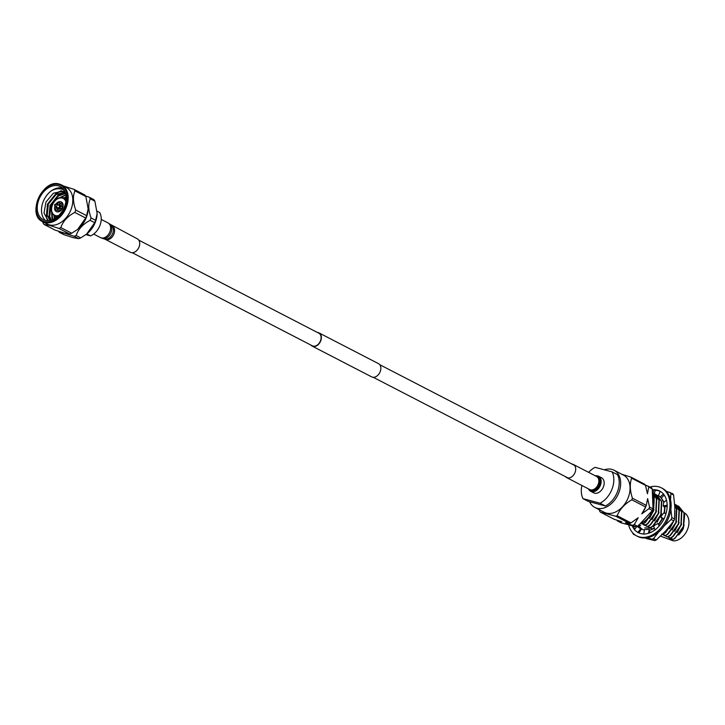 <?xml version="1.0" encoding="UTF-8"?>
<svg xmlns="http://www.w3.org/2000/svg" width="725" height="725" viewBox="0 0 725 725"><rect width="100%" height="100%" fill="white"/><g stroke="black" fill="none" stroke-linecap="round" stroke-linejoin="round"><path stroke-width="1.09" d="M138.765 240.12L318.846 333.21A7.087 5.002 117.3 0 1 320.269 341.321A7.087 5.002 117.3 0 1 313.055 346.088A7.087 5.002 117.3 0 1 312.33 345.807L132.249 252.717M317.432 332.485A7.44 5.247 117.3 0 1 318.257 332.612A7.44 5.247 117.3 0 1 319.009 332.902L378.495 363.651A7.44 5.247 117.3 0 1 379.991 372.161A7.44 5.247 117.3 0 1 372.423 377.163A7.44 5.247 117.3 0 1 371.662 376.873L312.176 346.115A7.44 5.247 117.3 0 1 310.925 345.082M319.009 332.902A7.44 5.247 117.3 0 1 320.504 341.403A7.44 5.247 117.3 0 1 312.928 346.405A7.44 5.247 117.3 0 1 312.176 346.115M57.193 207.975A1.35 0.952 117.3 0 1 57.248 207.993A1.35 0.952 -62.7 0 0 56.015 210.377A1.35 0.952 117.3 0 1 57.193 207.975M59.532 208.601A1.35 0.952 117.3 0 1 59.577 208.619A1.35 0.952 -62.7 0 0 58.344 211.002A1.35 0.952 117.3 0 1 59.532 208.601M61.743 206.199A1.35 0.952 117.3 0 1 61.788 206.217A1.35 0.952 -62.7 0 0 60.556 208.601A1.35 0.952 117.3 0 1 61.743 206.199M61.616 203.172A1.35 0.952 117.3 0 1 61.67 203.19A1.35 0.952 -62.7 0 0 60.438 205.583A1.35 0.952 117.3 0 1 61.616 203.172M59.287 202.556A1.35 0.952 117.3 0 1 59.341 202.565A1.35 0.952 -62.7 0 0 57.955 204.803A1.35 0.952 117.3 0 1 59.287 202.556M55.898 207.359A1.35 0.952 117.3 0 1 55.544 206.543A1.35 0.952 -62.7 0 0 55.898 207.359M56.505 204.251A1.35 0.952 117.3 0 1 55.888 206.761A1.35 0.952 117.3 0 1 55.508 206.498L54.665 205.347A0.68 0.48 -62.7 0 0 55.571 204.976A0.68 0.48 -62.7 0 0 54.674 204.631A0.68 0.48 -62.7 0 0 54.665 205.347M58.009 207.858A1.35 0.952 -62.7 0 0 59.242 205.492M55.009 205.809A5.401 3.815 -62.7 0 0 56.278 211.537A5.401 3.815 -62.7 0 0 56.822 211.754A5.401 3.815 -62.7 0 0 62.323 208.12A5.401 3.815 -62.7 0 0 61.235 201.94A5.401 3.815 -62.7 0 0 60.692 201.731A5.401 3.815 -62.7 0 0 55.825 204.223M56.36 211.582A5.401 3.815 -62.7 0 0 56.441 211.627A5.401 3.815 -62.7 0 0 56.994 211.836A5.401 3.815 -62.7 0 0 62.495 208.211A5.401 3.815 -62.7 0 0 61.408 202.03A5.401 3.815 -62.7 0 0 61.317 201.985M56.061 210.395A1.35 0.952 -62.7 0 0 57.03 207.894A1.35 0.952 -62.7 0 0 56.061 210.395M58.39 211.02A1.35 0.952 -62.7 0 0 59.359 208.51A1.35 0.952 -62.7 0 0 58.39 211.02M60.601 208.619A1.35 0.952 -62.7 0 0 61.571 206.108A1.35 0.952 -62.7 0 0 60.601 208.619M60.483 205.592A1.35 0.952 -62.7 0 0 61.453 203.091A1.35 0.952 -62.7 0 0 60.483 205.592M58.317 204.994A1.35 0.952 -62.7 0 0 59.124 202.465A1.35 0.952 -62.7 0 0 57.782 204.713M55.381 206.326A1.35 0.952 -62.7 0 0 56.713 207.205M45.041 220.355A18.614 13.141 -62.7 0 0 63.99 207.839A18.614 13.141 -62.7 0 0 60.248 186.561A18.614 13.141 -62.7 0 0 58.363 185.836A18.614 13.141 -62.7 0 0 39.413 198.351A18.614 13.141 -62.7 0 0 43.156 219.63A18.614 13.141 -62.7 0 0 45.041 220.355M55.716 217.971L55.771 216.603M65.531 198.84L66.165 198.387M56.033 217.754L56.088 216.766M48.82 218.723L50.016 205.429L58.797 194.391L63.646 192.071M49.255 219.258L50.324 205.592L59.106 194.554L64.298 192.143M47.433 220.074L46.237 217.183L47.506 204.133L56.287 193.095L61.027 190.811M47.85 220.427L46.554 217.337L47.814 204.296L56.604 193.258L61.716 190.865M45.421 220.454A18.614 13.141 -62.7 0 1 51.584 190.657C55.49 188.092 59.269 187.277 62.921 188.192M97.15 213.639A20.653 14.582 117.3 0 1 97.15 213.839A20.653 14.582 117.3 0 1 86.746 233.958L94.703 222.693L90.136 220.328C82.976 224.079 78.318 229.145 76.152 235.516L80.711 237.882L86.32 234.293M90.308 198.822A23.626 16.675 -62.7 0 0 89.238 197.218L93.797 199.574A23.626 16.675 117.3 0 1 94.875 201.178L90.308 198.822C88.051 203.879 88.296 210.259 91.06 217.944L95.618 220.309L97.159 213.522L94.875 201.178M95.618 220.309A23.626 16.675 117.3 0 1 94.703 222.693M80.711 237.882A23.626 16.675 117.3 0 1 78.717 238.661L74.149 236.305L64.869 233.341L59.414 232.362L63.981 234.719L73.261 237.682L78.717 238.661M88.142 208.972A20.653 14.582 117.3 0 1 88.133 209.172A20.653 14.582 117.3 0 1 77.729 229.299L85.686 218.035L74.811 212.407C67.652 216.159 62.993 221.225 60.818 227.596L71.693 233.223L77.303 229.635M74.149 236.305A23.626 16.675 -62.7 0 0 76.152 235.516M90.136 220.328A23.626 16.675 -62.7 0 0 91.06 217.944M85.514 195.949L89.238 197.218M74.983 190.902A23.626 16.675 -62.7 0 0 73.905 189.297L84.78 194.916A23.626 16.675 117.3 0 1 85.858 196.52L74.983 190.902C72.718 195.958 72.971 202.329 75.735 210.023L86.61 215.651L88.142 208.863L85.858 196.52M86.61 215.651A23.626 16.675 117.3 0 1 85.686 218.035M71.693 233.223A23.626 16.675 117.3 0 1 69.7 234.003L58.825 228.375L49.545 225.421L44.089 224.442L54.964 230.061L64.244 233.024L69.7 234.003M47.288 224.061A20.653 14.582 -62.7 0 0 49.382 224.877A20.653 14.582 -62.7 0 0 70.416 210.984A20.653 14.582 -62.7 0 0 66.256 187.367L61.616 184.966A20.653 14.582 117.3 0 1 65.767 208.583A20.653 14.582 117.3 0 1 44.733 222.475A20.653 14.582 117.3 0 1 42.639 221.66L47.288 224.061M58.825 228.375A23.626 16.675 -62.7 0 0 60.818 227.596M74.811 212.407A23.626 16.675 -62.7 0 0 75.735 210.023M63.891 186.144L73.905 189.297M51.584 190.657C55.617 188.554 59.396 188.165 62.93 189.506L63.981 190.004M64.996 191.935L63.302 191.201L53.378 193.194L45.974 202.021L44.008 213.105L48.213 220.681M50.442 220.364L47.216 215.334L48.348 204.124L55.952 194.644L65.187 192.406M51.384 220.101L49.726 216.63L50.859 205.42L58.462 195.94L65.549 193.512M52.825 219.566L51.847 212.661M60.619 197.481L65.903 195.07M54.611 218.669L54.284 215.805M64.135 198.115L66.138 197.091M50.369 220.373L46.907 215.171L48.031 203.961L55.644 194.481L65.141 192.297M51.239 220.146L49.418 216.467L50.542 205.257L58.154 195.777L65.495 193.348M52.626 219.648L51.919 217.763L51.602 211.863M59.912 197.599L65.866 194.844M54.366 218.805L53.967 215.588M63.818 197.961L66.12 196.81M56.496 217.418L56.477 216.965M85.867 234.628L90.571 235.888L86.782 233.93M97.132 211.183L99.615 212.461A14.853 10.485 -62.7 0 1 90.571 235.888M42.612 221.651L43.011 222.838A23.626 16.675 -62.7 0 0 44.089 224.442M58.689 231.329A23.626 16.675 -62.7 0 0 59.414 232.362M660.511 536.165L673.335 540.868A15.361 10.839 -62.7 0 0 686.04 532.449A15.361 10.839 -62.7 0 0 687.209 530.174A15.361 10.839 -62.7 0 0 684.173 512.756M589.615 501.763A20.934 14.781 -62.7 0 0 594.781 507.4L604.197 512.267A20.934 14.781 -62.7 0 0 606.317 513.082A20.934 14.781 -62.7 0 0 627.632 499.008A20.934 14.781 -62.7 0 0 623.418 475.074L614.012 470.208A20.934 14.781 -62.7 0 0 611.891 469.392A20.934 14.781 -62.7 0 0 604.342 469.809M594.781 507.4A20.934 14.781 -62.7 0 0 596.902 508.225A20.934 14.781 -62.7 0 0 618.226 494.142A20.934 14.781 -62.7 0 0 614.012 470.208M684.681 514.487L683.467 528.108A15.361 10.839 117.3 0 1 683.421 528.217A15.361 10.839 117.3 0 1 682.243 530.492L678.691 535.059M673.335 540.868L669.537 538.911L673.217 539.382L675.238 537.796L683.394 526.432L684.028 513.064L678.528 506.177L677.395 505.678M599.24 509.702L599.638 511.043A23.889 16.856 -62.7 0 0 600.363 512.122L615.797 516.254A23.889 16.856 -62.7 0 0 617.147 515.729C619.748 509.276 624.633 503.975 631.792 499.824A23.889 16.856 -62.7 0 0 632.418 498.211C629.898 490.399 629.635 483.72 631.629 478.183A23.889 16.856 -62.7 0 0 630.904 477.104L621.461 474.15M654.421 528.298L653.189 529.023L649.129 527.691L650.678 527.728L643.483 524.773L645.359 524.972L640.972 523.477L643.147 523.84L645.422 522.39L653.578 511.025L654.213 497.649L652.446 494.042M643.147 523.84L645.123 522.227L653.279 510.871L653.914 497.495L652.455 494.359M652.482 494.957A18.614 13.141 117.3 0 1 653.017 508.733M652.545 510.128A18.614 13.141 117.3 0 1 641.616 523.042L641.081 522.77M683.421 528.217L682.189 530.582M645.658 525.136L647.933 523.686L656.089 512.321L656.723 498.954L652.391 492.773M645.359 524.972L647.633 523.532L655.79 512.167L656.424 498.791L652.391 492.837M648.168 526.432L650.443 524.982L658.599 513.617L659.233 500.25L653.742 493.362L652.437 492.801M647.86 526.278L650.135 524.827L658.3 513.463L658.934 500.087L653.433 493.199L652.391 492.737M650.678 527.728L652.953 526.278L661.109 514.913L661.744 501.546L656.252 494.658L654.947 494.097M650.37 527.573L652.645 526.123L660.801 514.759L661.445 501.383L655.944 494.504L654.802 493.997M658.69 524.592L662.65 518.547M664.49 513.228L665.006 506.784M664.028 502.189L661.363 497.894M659.614 496.453L657.457 495.392M652.881 528.869L654.322 528.008M658.499 524.311L662.333 518.42M664.154 513.2L664.716 506.875M663.837 502.353L661.046 497.722M659.705 496.562L657.312 495.302M662.632 534.126L665.505 532.766L673.842 520.867M674.649 517.84L674.921 510.817M663.221 534.216L665.197 532.612L673.108 521.909M672.963 539.246L663.556 535.15L665.731 535.512L668.006 534.062L676.171 522.698L676.806 509.331L674.748 505.343M665.731 535.512L667.707 533.908L675.863 522.544L676.498 509.168L674.767 505.615M668.242 536.808L670.516 535.358L678.673 523.994L679.316 510.627L674.667 504.237M667.942 536.654L670.217 535.204L678.373 523.84L679.008 510.463L674.676 504.292M670.752 538.104L673.027 536.654L681.183 525.299L681.817 511.923L676.325 505.035L675.02 504.482M670.453 537.95L672.728 536.5L680.884 525.136L681.518 511.768L676.017 504.881L674.884 504.382M673.217 539.382A18.614 13.141 -62.7 0 0 674.912 538.403L683.693 526.595L684.327 513.218L678.836 506.331L677.531 505.778M642.848 523.677L640.827 523.042M641.598 523.794L642.051 523.668M649.582 518.293L654.032 509.657M644.108 525.099L644.561 524.963M652.083 519.589L656.542 510.953M646.618 526.395L647.072 526.259M654.593 520.894L659.052 512.249M649.129 527.691L649.582 527.555M657.104 522.19L661.562 513.545M639.115 524.9L640.655 525.507L638.471 525.145M665.432 535.358L661.671 534.18M669.655 528.67L673.924 520.668M664.182 535.476L664.635 535.34M672.166 529.975L676.615 521.329M666.692 536.772L667.145 536.636M674.676 531.271L679.126 522.625M669.202 538.068L669.655 537.932M677.186 532.567L681.636 523.93M679.688 533.863L684.146 525.226M581.894 485.478A20.934 14.781 -62.7 0 0 582.982 498.646L588.365 501.428L605.447 505.996A20.934 14.781 -62.7 0 0 617.528 474.685L612.145 471.893L595.062 467.335A20.934 14.781 -62.7 0 0 588.664 472.365M582.982 498.646L600.064 503.213A20.934 14.781 -62.7 0 0 612.145 471.893M600.064 503.213L605.447 505.996M631.629 478.183L645.486 485.351L647.452 493.798L648.766 487.046L652.237 488.84A23.889 16.856 -62.7 0 0 651.512 487.762L645.295 485.043M652.237 488.84L653.026 508.868L649.555 507.074L647.643 498.655L646.274 505.379L632.418 498.211M631.792 499.824L645.649 506.983L641.77 513.871L648.929 508.678L652.4 510.472A23.889 16.856 -62.7 0 0 653.026 508.868M652.4 510.472L637.755 526.377L634.284 524.583L638.217 517.722L631.004 522.888L617.147 515.729M615.797 516.254L629.662 523.414L625.476 522.716L636.405 526.903A23.889 16.856 -62.7 0 0 637.755 526.377M636.405 526.903L620.972 522.779L617.51 520.985L621.733 521.71L614.22 519.29L600.363 512.122M616.975 520.215A23.889 16.856 -62.7 0 0 617.51 520.985M632.943 525.108A23.889 16.856 -62.7 0 0 634.284 524.583M648.929 508.678A23.889 16.856 -62.7 0 0 649.555 507.074M648.766 487.046A23.889 16.856 -62.7 0 0 648.041 485.968M642.259 513.209A21.279 15.017 -62.7 0 0 642.386 513.019A21.279 15.017 -62.7 0 0 646.12 505.805L646.274 505.379A23.889 16.856 -62.7 0 1 645.649 506.983M629.662 523.414A23.889 16.856 -62.7 0 0 631.004 522.888M645.486 485.351A23.889 16.856 -62.7 0 0 644.761 484.273L630.904 477.104M687.2 530.202A14.681 10.367 117.3 0 1 687.191 530.229A14.681 10.367 117.3 0 1 686.067 532.404A14.681 10.367 117.3 0 1 686.049 532.422M640.982 522.879L641.616 523.042M661.399 487.862L662.541 488.46A27.015 19.067 117.3 0 1 667.979 519.345A27.015 19.067 117.3 0 1 640.474 537.506A27.015 19.067 117.3 0 1 637.737 536.446L636.586 535.857A27.015 19.067 -62.7 0 0 639.323 536.917A27.015 19.067 -62.7 0 0 666.837 518.747A27.015 19.067 -62.7 0 0 661.399 487.862A27.015 19.067 -62.7 0 0 658.662 486.801A27.015 19.067 -62.7 0 0 650.044 487.001M628.657 524.827A27.015 19.067 -62.7 0 0 636.586 535.857M654.186 493.607L655.382 490.308L654.24 489.728A23.399 16.521 117.3 0 1 657.367 490.154A23.399 16.521 117.3 0 1 659.741 491.07A23.399 16.521 117.3 0 1 661.943 492.556A23.399 16.521 117.3 0 1 662.106 492.692L663.475 494.097A23.399 16.521 117.3 0 1 666.973 502.597A23.399 16.521 117.3 0 1 667.009 502.851L667.172 505.243A23.399 16.521 117.3 0 1 665.133 516.173A23.399 16.521 117.3 0 1 665.033 516.445L664.046 518.991L660.738 516.934L661.472 518.067L663.873 519.046M655.382 490.327A23.399 16.521 117.3 0 1 658.518 490.752A23.399 16.521 117.3 0 1 660.212 491.342L658.518 495.501L659.995 497.015L661.336 497.921L664.218 495.075M634.846 529.123A23.399 16.521 117.3 0 1 633.251 526.06M634.493 529.603A23.399 16.521 117.3 0 1 632.236 525.788M643.718 533.981A23.399 16.521 117.3 0 1 638.245 532.648A23.399 16.521 117.3 0 1 636.043 531.162A23.399 16.521 117.3 0 1 635.879 531.026L634.384 529.757L636.468 526.885M654.965 529.903A23.399 16.521 117.3 0 1 646.02 533.836A23.399 16.521 117.3 0 1 645.794 533.863L643.691 534.171L644.552 529.477L649.292 529.467L648.395 533.301M663.928 518.919A23.399 16.521 117.3 0 1 657.131 528.108A23.399 16.521 117.3 0 1 656.923 528.298L655.019 530.057L653.624 525.942L657.992 523.459L659.179 526.015M652.283 489.837L654.24 489.728M654.303 489.547L652.79 492.9M663.602 493.952L659.995 497.015M667.326 505.207L663.167 505.887L664.209 507.011L667.172 506.168M663.167 505.887L663.692 502.47L666.483 500.105M660.738 516.934L663.493 513.155L666.085 513.345M658.59 524.474L659.505 525.634M652.944 528.897L651.639 529.558A18.614 13.141 117.3 0 1 649.799 530.138L649.591 532.902M649.799 530.147L649.292 529.467M637.692 526.332L641.335 529.159L638.961 532.984M641.335 529.159L640.719 528.86L637.828 532.413L638.924 532.984M640.719 528.86L637.719 526.821M636.043 531.162L637.828 532.413M653.551 538.566L656.27 539.971A28.592 20.182 117.3 0 1 655.482 540.297A28.592 20.182 117.3 0 1 654.684 540.587L651.965 539.183A28.592 20.182 117.3 0 0 652.754 538.893A28.592 20.182 117.3 0 0 653.551 538.566L658.527 532.096M644.425 530.174A18.614 13.141 117.3 0 1 642.441 529.422A18.614 13.141 117.3 0 1 641.335 528.743L638.68 525.38M639.994 527.401L642.577 529.495M670.861 509.394L671.839 517.614L674.558 519.018L674.848 507.409L673.616 495.012L670.897 493.607L670.553 499.815M673.616 495.012A28.592 20.182 117.3 0 0 672.764 493.743L666.184 491.188M646.202 538.512L654.684 540.587M647.117 537.751L651.965 539.183M632.617 532.966A28.592 20.182 117.3 0 0 633.469 534.243L636.188 535.648M656.27 539.971L665.813 530.836L673.824 520.912L671.105 519.499L664.254 525.833M674.558 519.018A28.592 20.182 117.3 0 1 673.824 520.912M670.045 492.329A28.592 20.182 117.3 0 1 670.897 493.607M671.839 517.614A28.592 20.182 117.3 0 1 671.105 519.499M644.706 527.854L651.104 528.298M597.599 475.827A8.51 6.008 117.3 0 1 598.46 476.162L601.469 477.712A8.51 6.008 117.3 0 1 603.182 487.445A8.51 6.008 117.3 0 1 594.518 493.163A8.51 6.008 117.3 0 1 593.657 492.828L590.648 491.278A8.51 6.008 117.3 0 1 588.7 489.302M571.971 464.063A7.377 5.211 117.3 0 1 572.632 464.172A7.377 5.211 117.3 0 1 573.375 464.462A7.377 5.211 117.3 0 1 574.862 472.899A7.377 5.211 117.3 0 1 567.349 477.866A7.377 5.211 117.3 0 1 566.606 477.576A7.377 5.211 117.3 0 1 565.455 476.66M112.212 225.847A7.576 5.347 -62.7 0 1 114.251 233.124A7.576 5.347 -62.7 0 1 108.233 239.603A7.576 5.347 -62.7 0 1 105.252 239.313L130.346 252.282A7.576 5.347 -62.7 0 0 133.328 252.581A7.576 5.347 -62.7 0 0 139.345 246.101A7.576 5.347 -62.7 0 0 137.306 238.815L109.901 224.134A8.102 5.718 -62.7 0 1 111.287 232.018A8.102 5.718 -62.7 0 1 105.007 238.443A8.102 5.718 -62.7 0 1 102.524 238.416L104.545 239.023A7.712 5.447 -62.7 0 0 106.919 239.051A7.712 5.447 -62.7 0 0 112.892 232.933A7.712 5.447 -62.7 0 0 111.568 225.439M57.492 216.621A10.132 7.15 117.3 0 1 55.725 216.449A10.132 7.15 117.3 0 1 54.701 216.05L56.84 217.156M65.875 201.677A9.452 6.67 -62.7 0 0 62.314 198.061A9.452 6.67 -62.7 0 0 52.399 205.084A9.452 6.67 -62.7 0 0 55.544 215.597A9.452 6.67 -62.7 0 0 58.743 215.479M62.975 197.653A10.132 7.15 117.3 0 1 63.999 198.052A10.132 7.15 117.3 0 1 66.084 200M58.852 184.567A19.983 14.101 -62.7 0 0 37.918 199.411A19.983 14.101 -62.7 0 0 44.551 221.623A19.983 14.101 -62.7 0 0 65.486 206.779A19.983 14.101 -62.7 0 0 58.852 184.567M59.523 184.159A20.653 14.582 117.3 0 1 61.616 184.966L59.45 184.132C42.748 178.205 26.345 214.908 42.639 221.66M595.089 475.691L598.46 476.162A8.51 6.008 117.3 0 1 600.173 485.886A8.51 6.008 117.3 0 1 591.509 491.604A8.51 6.008 117.3 0 1 590.648 491.278L588.31 488.795M595.198 475.745A8.147 5.746 117.3 0 1 596.883 475.863A8.147 5.746 117.3 0 1 599.593 484.916A8.147 5.746 117.3 0 1 591.056 490.97A8.147 5.746 117.3 0 1 588.419 488.849M595.615 475.963A7.739 5.465 117.3 0 1 596.467 476.098A7.739 5.465 117.3 0 1 599.04 484.699A7.739 5.465 117.3 0 1 590.929 490.453A7.739 5.465 117.3 0 1 588.845 489.067M573.375 464.462L596.503 476.425A7.377 5.211 117.3 0 1 597.989 484.853A7.377 5.211 117.3 0 1 590.476 489.819A7.377 5.211 117.3 0 1 589.733 489.529L566.606 477.576M102.524 238.416L100.458 237.573A8.238 5.818 -62.7 0 0 103.693 237.9A8.238 5.818 -62.7 0 0 110.236 230.849A8.238 5.818 -62.7 0 0 108.025 222.928L109.901 224.134M568.01 477.974L373.239 377.29M574.526 465.377L379.746 364.693M66.147 199.157L62.912 197.626C56.767 195.514 45.467 208.392 54.701 216.05M55.753 206.716L58.136 207.939M55.254 204.214L56.677 204.233M56.994 204.314L59.377 205.538M658.989 524.982L658.228 523.876M105.252 239.313L104.545 239.023M108.025 222.928L101.228 219.421M100.458 237.573L93.661 234.066"/></g></svg>
